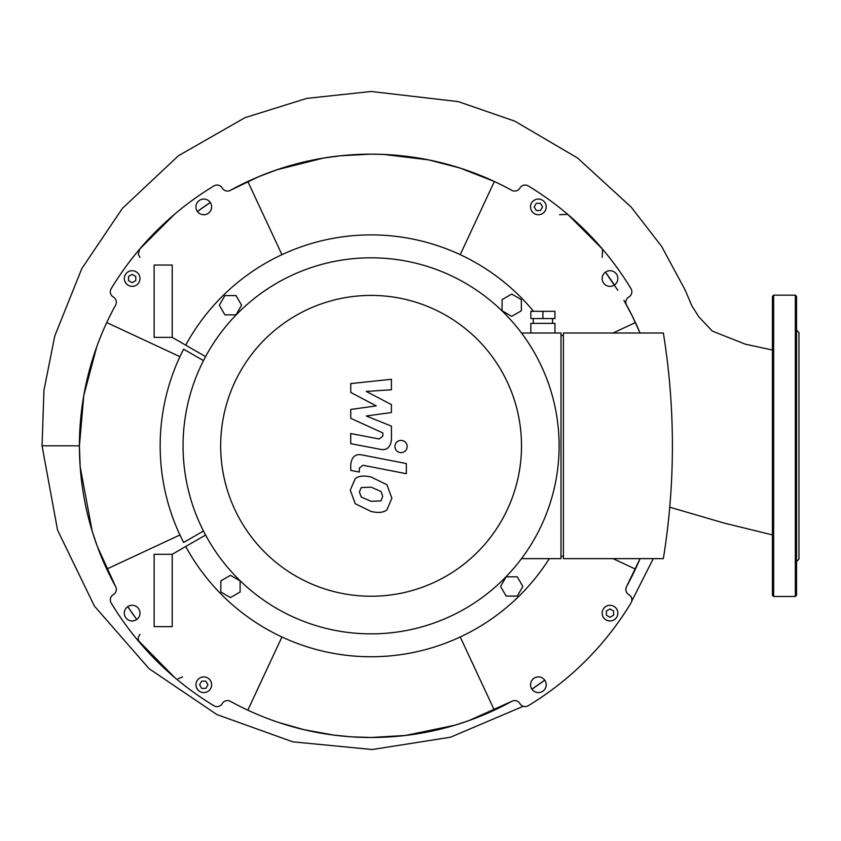 <?xml version="1.0" encoding="UTF-8"?>
<svg xmlns="http://www.w3.org/2000/svg" width="841" height="841" viewBox="0 0 841 841"><rect width="100%" height="100%" fill="white"/><g stroke="black" fill="none" stroke-linecap="round" stroke-linejoin="round"><path stroke-width="1.26" d="M203.48 531.028L183.622 542.498A210.923 210.923 0 0 1 183.622 349.162L203.48 360.621M172.216 337.357L172.216 265.041L154.134 265.041L154.134 337.357L172.216 337.357L205.582 356.616M205.582 535.044L172.216 554.303L172.216 626.619L154.134 626.619L154.134 554.303L172.216 554.303M205.877 688.369L201.703 688.369L199.611 684.753L201.703 681.136L205.877 681.136L207.969 684.753L205.877 688.369M128.547 280.621L128.547 276.447L132.163 274.355L135.779 276.447L135.779 280.621L132.163 282.702L128.547 280.621M536.295 203.291L540.469 203.291L542.561 206.907L540.469 210.523L536.295 210.523L534.203 206.907L536.295 203.291M613.625 611.039L613.625 615.213L610.009 617.294L606.393 615.213L606.393 611.039L610.009 608.947L613.625 611.039M128.589 558.908L106.744 569.094A291.669 291.669 0 0 1 106.744 322.566L179.932 356.689M484.164 688.327L494.35 710.172A291.669 291.669 0 0 1 230.392 701.32A6.024 6.024 0 0 0 222.266 703.591A6.024 6.024 0 0 1 213.929 705.736A303.727 303.727 0 0 1 111.18 602.986A6.024 6.024 0 0 1 113.325 594.65A6.024 6.024 0 0 0 115.585 586.524A291.669 291.669 0 0 1 106.744 569.094L179.932 534.971M106.744 322.566A291.669 291.669 0 0 1 115.585 305.136A6.024 6.024 0 0 0 113.325 297.01A6.024 6.024 0 0 1 111.18 288.673A303.727 303.727 0 0 1 213.929 185.924A6.024 6.024 0 0 1 222.266 188.069A6.024 6.024 0 0 0 230.392 190.329A291.669 291.669 0 0 1 494.35 181.488L460.227 254.665M247.822 181.488L281.945 254.665M230.392 190.329L258.723 176.673L276.857 169.798L323.312 158.097L340.584 155.753L371.081 154.155L383.706 154.429L428.532 159.874L459.985 168.032L494.35 181.488A291.669 291.669 0 0 1 511.78 190.329A6.024 6.024 0 0 0 519.906 188.069A6.024 6.024 0 0 1 528.243 185.924A303.727 303.727 0 0 1 630.992 288.673A6.024 6.024 0 0 1 628.847 297.01A6.024 6.024 0 0 0 626.577 305.136A291.669 291.669 0 0 1 640.054 333.015L632.264 315.995L623.917 300.405M635.428 569.094A291.669 291.669 0 0 1 626.577 586.524L640.054 558.634A291.669 291.669 0 0 1 635.428 569.094L613.015 558.634M635.428 322.566L613.015 333.015M626.577 586.524A6.024 6.024 0 0 0 628.847 594.65A6.024 6.024 0 0 1 630.992 602.986A303.727 303.727 0 0 1 528.243 705.736A6.024 6.024 0 0 1 519.906 703.591A6.024 6.024 0 0 0 511.78 701.32A291.669 291.669 0 0 1 494.35 710.172L460.227 636.984M132.163 605.289A7.832 7.832 0 0 1 138.944 617.042A7.832 7.832 0 0 1 125.372 617.042A7.832 7.832 0 0 1 132.163 605.289M211.627 206.907A7.832 7.832 0 0 1 199.874 213.688A7.832 7.832 0 0 1 199.874 200.116A7.832 7.832 0 0 1 211.627 206.907M610.009 286.371A7.832 7.832 0 0 1 603.228 274.618A7.832 7.832 0 0 1 616.789 274.618A7.832 7.832 0 0 1 610.009 286.371M530.545 684.753A7.832 7.832 0 0 1 542.298 677.962A7.832 7.832 0 0 1 542.298 691.533A7.832 7.832 0 0 1 530.545 684.753M230.392 701.32A291.669 291.669 0 0 0 247.822 710.172L281.945 636.984M230.466 575.318L240.106 580.879L240.106 592.011L230.466 597.583L220.826 592.011L220.826 580.879L230.466 575.318M241.598 305.209L236.027 314.849L224.894 314.849L219.333 305.209L224.894 295.569L236.027 295.569L241.598 305.209M511.706 316.342L502.066 310.771L502.066 299.638L511.706 294.077L521.346 299.638L521.346 310.771L511.706 316.342M500.574 586.45L506.135 576.81L517.268 576.81L522.839 586.45L517.268 596.09L506.135 596.09L500.574 586.45M549.299 558.634A210.923 210.923 0 0 1 185.735 546.492M185.735 345.157A210.923 210.923 0 0 1 533.551 311.317M203.785 676.921A7.832 7.832 0 0 1 210.576 688.663A7.832 7.832 0 0 1 197.004 688.663A7.832 7.832 0 0 1 203.785 676.921M139.995 278.529A7.832 7.832 0 0 1 128.242 285.32A7.832 7.832 0 0 1 128.242 271.748A7.832 7.832 0 0 1 139.995 278.529M538.377 214.739A7.832 7.832 0 0 1 531.596 202.986A7.832 7.832 0 0 1 545.168 202.986A7.832 7.832 0 0 1 538.377 214.739M602.177 613.121A7.832 7.832 0 0 1 613.93 606.34A7.832 7.832 0 0 1 613.93 619.912A7.832 7.832 0 0 1 602.177 613.121M796.543 386.555L796.543 318.066M795.334 295.17L795.334 596.479L796.543 595.281L796.543 296.379L795.334 295.17L773.636 295.17L772.437 296.379L772.437 595.281L773.636 596.479L773.636 295.17M796.543 445.825L796.543 408.242M796.543 551.896L796.543 505.105M796.543 561.536L798.95 559.118L798.95 332.531L796.543 330.124M350.75 392.442L376.274 405.909L350.75 409.451L350.75 418.324L382.844 432.936L382.844 436.09L379.186 438.981L350.718 433.514L350.718 443.659L379.859 449.241C386.629 450.755 390.497 447.528 391.454 439.591L391.422 426.145L366.287 415.99L391.422 412.521L391.422 404.584L366.287 391.433L391.422 389.761L391.422 379.291L350.75 383.57L350.75 392.442M380.962 500.879L382.76 496.463L380.962 491.438L371.123 487.181L361.21 487.601L359.412 491.932L361.21 497.042L371.123 501.31L380.962 500.879M386.892 484.71L371.123 477.036C364.048 475.365 358.76 475.869 355.28 478.561L350.276 490.156L355.28 503.77L371.123 511.454C378.135 513.115 383.391 512.6 386.892 509.909L391.895 498.24L386.892 484.71M406.34 463.549L362.376 455.013C355.617 453.478 351.738 456.674 350.75 464.61L350.75 470.382L359.338 472.053L359.338 468.153L363.007 465.273L406.34 473.693L406.34 463.549M394.892 446.518C395.249 450.271 397.299 452.321 401.052 452.668C404.805 452.321 406.855 450.271 407.202 446.518C406.855 442.765 404.805 440.716 401.052 440.369C397.299 440.716 395.249 442.765 394.892 446.518M554.955 318.55L530.85 318.55L530.85 311.317L554.955 311.317L554.955 318.55M542.908 318.55L542.908 311.317M552.548 323.375L552.548 318.55M554.955 333.015L554.955 323.375L530.85 323.375L530.85 333.015M563.396 556.227L560.989 556.227M560.989 335.422L563.396 335.422M563.396 333.015L563.396 558.634L663.36 558.634A708.469 708.469 0 0 0 663.36 333.015L563.396 333.015M521.504 558.634L560.989 558.634L560.989 333.015L521.504 333.015M371.081 257.809A188.016 188.016 0 0 0 208.253 539.838A188.016 188.016 0 0 0 533.919 539.838A188.016 188.016 0 0 0 371.081 257.809M371.081 295.412A150.413 150.413 0 0 1 501.352 521.031A150.413 150.413 0 0 1 240.82 521.031A150.413 150.413 0 0 1 371.081 295.412M614.414 285.004A291.669 291.669 0 0 0 605.425 272.179L617.83 290.303M559.591 214.707L567.759 214.381L602.534 249.157L602.209 257.325M197.435 211.48L210.271 202.502A291.669 291.669 0 0 0 197.435 211.48M138.334 254.318L139.638 249.157L174.413 214.381M139.963 257.325L138.397 254.581M544.737 680.169L531.901 689.157A291.669 291.669 0 0 0 544.737 680.169M511.791 701.32L468.952 720.59L454.603 725.289L405.53 735.455L371.081 737.494L351.265 736.821L333.551 735.076L304.106 729.704L278.602 722.451M182.581 676.942L178.155 678.708M174.634 677.457L138.649 640.884M138.471 640.369L138.229 638.025M138.408 637.026L139.963 634.335M136.736 619.481L127.758 606.645A291.669 291.669 0 0 0 136.736 619.481M115.585 586.524L97.251 546.261L92.195 531.218L80.158 466.66L79.411 445.825L83.795 395.459L96.81 346.608M523.249 706.303L450.555 737.2L372.248 749.52L292.784 741.825L216.852 714.545L149.078 668.679L94.381 606.046L57.545 530.051L42.05 445.825L79.411 445.825M653.289 558.634L631.675 601.326M795.334 596.479L773.636 596.479M533.268 323.375L533.268 318.55M669.73 507.197L724.353 523.144L772.437 534.908M42.05 445.825L43.942 390.382L54.781 335.958L81.819 268.552L122.439 208.337L178.376 155.795L244.973 117.666L306.765 98.386L371.133 91.48L458.282 101.614L514.839 121.178L577.62 158.045L631.307 207.243L661.604 246.381L685.089 289.903L691.828 305.756L698.776 316.763L712.338 331.112L745.284 344.158L772.437 350.056"/></g></svg>
